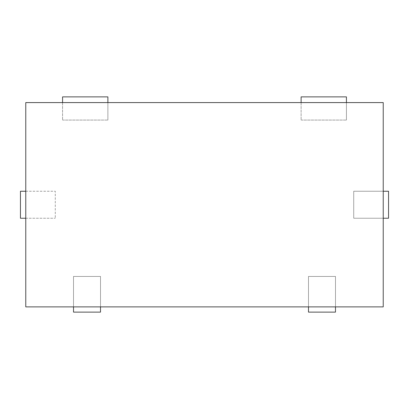 <?xml version="1.0" encoding="UTF-8"?>
<svg xmlns="http://www.w3.org/2000/svg" width="409" height="409" viewBox="0 0 409 409"><rect width="100%" height="100%" fill="white"/><g stroke="black" fill="none" stroke-linecap="round" stroke-linejoin="round"><path stroke-width="0.31" stroke-dasharray="2.04 1.53" d="M25.767 306.883L383.233 306.883L383.233 102.593L25.767 102.593L25.767 306.883M62.567 102.593L62.567 120.057L62.567 96.887L107.889 96.887L107.889 120.057L107.889 102.593M62.567 120.057L107.889 120.057L62.567 120.057M301.111 102.593L301.111 120.057L301.111 96.887L346.433 96.887L346.433 120.057L346.433 102.593M301.111 120.057L346.433 120.057L301.111 120.057M383.233 218.232L353.724 218.232L353.724 191.243L388.55 191.243L388.55 218.232L353.724 218.232L353.724 191.243L383.233 191.243M308.488 312.113L308.488 276.438L335.477 276.438L335.477 312.113L308.488 312.113M308.488 306.883L308.488 276.438L335.477 276.438L335.477 306.883M73.523 312.113L73.523 276.438L100.512 276.438L100.512 312.113L73.523 312.113M73.523 306.883L73.523 276.438L100.512 276.438L100.512 306.883M25.767 218.232L55.276 218.232L20.45 218.232L20.45 191.243L55.276 191.243L55.276 218.232L55.276 191.243L25.767 191.243"/><path stroke-width="0.61" d="M25.767 306.883L383.233 306.883L383.233 102.593L25.767 102.593L25.767 306.883M62.567 102.593L62.567 96.887L107.889 96.887L107.889 102.593M301.111 102.593L301.111 96.887L346.433 96.887L346.433 102.593M383.233 218.232L388.55 218.232L388.55 191.243L383.233 191.243M335.477 306.883L335.477 312.113L308.488 312.113L308.488 306.883M100.512 306.883L100.512 312.113L73.523 312.113L73.523 306.883M25.767 218.232L20.45 218.232L20.45 191.243L25.767 191.243"/></g></svg>
